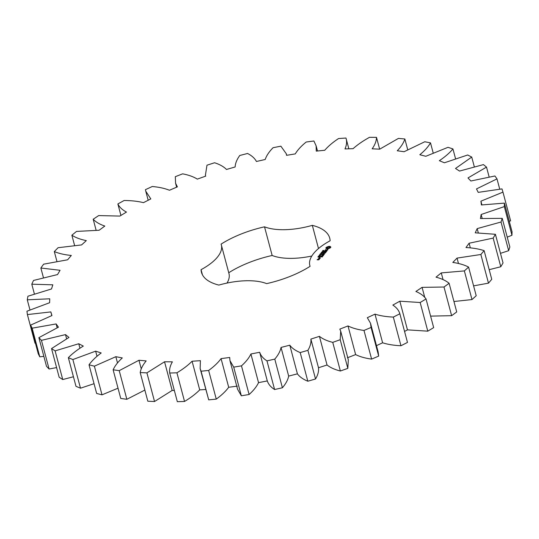 <?xml version="1.0" encoding="UTF-8"?>
<svg xmlns="http://www.w3.org/2000/svg" width="539" height="539" viewBox="0 0 539 539"><rect width="100%" height="100%" fill="white"/><g stroke="black" fill="none" stroke-linecap="round" stroke-linejoin="round"><path stroke-width="0.81" d="M176.913 372.806L184.54 401.461L177.331 401.683L169.711 373.028L176.913 372.806C183.071 369.094 188.131 365.24 192.086 361.231L200.407 360.679L200.144 368.555L201.087 371.209L208.64 370.455C213.996 366.56 218.14 362.612 221.064 358.617L229.695 357.472L229.958 360.625L233.717 367.133L241.479 365.86C245.919 361.858 249.065 357.903 250.911 353.988L259.683 352.277L267.405 381.342M259.683 352.277C260.768 355.612 263.2 358.482 266.967 360.874L274.782 359.109C278.232 355.08 280.314 351.185 281.041 347.439L289.793 345.189C291.983 348.187 295.453 350.646 300.196 352.567L307.904 350.337C310.289 346.355 311.279 342.609 310.875 339.098L319.425 336.349C322.686 338.943 327.126 340.951 332.745 342.359L340.21 339.711L340.688 331.162L339.819 329.12L348.005 325.933C352.27 328.076 357.6 329.585 363.993 330.454L371.061 327.442L370.509 323.225L367.322 317.707L374.989 314.136C380.177 315.793 386.288 316.777 393.322 317.087L399.857 313.772C398.86 310.39 396.522 307.493 392.85 305.074L399.837 301.2L420.164 302.514L426.039 298.956C423.923 295.918 420.541 293.425 415.892 291.471L422.077 287.361L444.001 287.024L449.102 283.292C445.908 280.651 441.549 278.609 436.017 277.167L441.273 272.902L464.362 270.915L468.586 267.081C464.382 264.892 459.127 263.342 452.821 262.432L457.045 258.1L480.855 254.496L484.123 250.642C478.989 248.944 472.939 247.913 465.979 247.556L469.092 243.237L493.158 238.097L495.408 234.29L475.236 232.828L477.177 228.61L501.034 222.028L502.22 218.342L480.417 218.544L481.145 214.502L504.329 206.605L504.423 203.115L481.415 204.968L480.916 201.182L502.968 192.127L501.984 188.906L478.214 192.369L476.496 188.919L496.998 178.881L494.937 175.983L470.87 180.996L467.973 177.944L486.515 167.117L483.429 164.604L459.531 171.065L455.509 168.471L471.733 157.071L467.684 154.989L444.419 162.778L439.346 160.689C445.032 156.883 449.56 152.961 452.942 148.932L447.997 147.322L425.83 156.283L419.807 154.747C424.624 150.799 428.188 146.844 430.506 142.869L424.766 141.757L404.115 151.715L397.263 150.765C401.124 146.756 403.65 142.828 404.856 138.988L398.436 138.402L379.705 149.168L372.159 148.811C374.982 144.816 376.431 141.002 376.498 137.364L369.518 137.317C363.003 140.908 357.519 144.695 353.079 148.676L344.973 148.926C346.712 145.031 347.049 141.4 345.977 138.038L338.58 138.53C332.806 142.343 328.197 146.251 324.748 150.266L316.252 151.115L316.13 145.853L313.893 140.996L306.219 142.013C301.308 145.968 297.656 149.93 295.264 153.898L286.539 155.326L286.31 153.79L280.873 146.177L273.071 147.699C269.116 151.728 266.488 155.656 265.201 159.497L256.416 161.484C254.779 158.311 251.821 155.643 247.556 153.48L239.774 155.481C236.85 159.497 235.307 163.324 235.145 166.962L226.481 169.468C223.746 166.666 219.777 164.429 214.583 162.758L206.976 165.203L205.399 175.316L205.689 176.145L197.301 179.116C193.528 176.745 188.63 174.98 182.606 173.841L175.323 176.677L175.579 183.253L177.392 186.865L169.448 190.254C164.712 188.347 158.978 187.1 152.247 186.507L145.429 189.674L145.766 191.19L150.812 198.918L143.468 202.651C137.856 201.256 131.401 200.542 124.091 200.508L117.873 203.958C119.436 207.171 122.299 209.88 126.47 212.07L119.867 216.072L98.691 215.58L93.193 219.232C95.848 222.081 99.728 224.352 104.835 226.057L99.102 230.254L76.538 231.42L71.862 235.206C75.575 237.632 80.392 239.431 86.328 240.61L81.578 244.922L58.064 247.718L54.311 251.572C58.994 253.525 64.66 254.819 71.31 255.452L67.631 259.791L43.632 264.171L40.863 268.011L60.072 270.288L57.538 274.567L33.519 280.442L31.794 284.194L52.835 284.828L51.501 288.971L27.92 296.228L27.273 299.819L49.736 298.795L49.628 302.716L26.95 311.212L27.395 314.581L50.841 311.913L51.953 315.544L30.622 325.111L32.151 328.177L56.13 323.932L58.441 327.186L38.875 337.643L41.449 340.358L65.489 334.604L68.965 337.434L51.535 348.578L55.113 350.882L78.748 343.741L83.309 346.085C77.232 349.798 72.253 353.665 68.359 357.694L72.873 359.547L95.639 351.152L101.204 352.964C95.942 356.852 91.879 360.8 89.023 364.809L94.379 366.176L115.845 356.69L122.299 357.936C117.947 361.925 114.895 365.88 113.129 369.801L119.22 370.65L138.961 360.261L146.177 360.914C142.828 364.93 140.834 368.804 140.201 372.557L146.911 372.873L164.543 361.784L172.386 361.837C170.102 365.792 169.206 369.525 169.711 373.028M184.54 401.461C190.698 397.748 195.758 393.888 199.713 389.886L192.086 361.231M199.713 389.886L205.709 389.488M200.144 368.555L208.708 399.864L216.267 399.109C221.623 395.215 225.76 391.267 228.691 387.271L237.322 386.126M229.958 360.625L237.584 389.273L241.344 395.788L249.099 394.508C253.546 390.512 256.692 386.551 258.538 382.643L267.31 380.925C268.395 384.267 270.821 387.137 274.594 389.529L282.402 387.763C285.852 383.734 287.941 379.84 288.668 376.094L297.413 373.844C299.61 376.835 303.08 379.294 307.823 381.214L315.531 378.991C317.916 375.009 318.906 371.263 318.495 367.746L327.045 365.004C330.306 367.598 334.753 369.599 340.372 371.007L347.83 368.366L348.315 359.809L340.688 331.162M347.446 357.775L355.632 354.588C359.897 356.73 365.226 358.24 371.62 359.109L378.681 356.097L378.129 351.879L370.509 323.225M376.471 345.647L382.609 342.791C387.797 344.448 393.908 345.425 400.949 345.742L407.477 342.427L399.857 313.772M404.56 331.458L407.464 329.855L427.791 331.168L433.666 327.611L426.039 298.956M430.607 316.117L451.628 315.679L456.722 311.946L449.102 283.292M453.946 301.503L471.989 299.569L476.213 295.736L468.586 267.081M473.586 285.865L488.482 283.15L491.75 279.296L484.123 250.642M489.19 269.682L500.785 266.751L503.035 262.944L495.408 234.29M500.482 253.343L508.661 250.682L509.847 246.997L502.22 218.342M507.226 237.16L511.949 235.26L512.05 231.77L504.423 203.115M509.294 221.421L510.595 220.781L502.968 192.127M27.395 314.581L35.022 343.228L35.439 343.215M30.622 325.111L38.249 353.766L39.778 356.831L43.848 356.353M38.875 337.643L46.495 366.298L49.076 369.013L56.588 367.585M51.535 348.578L59.155 377.233L62.74 379.537L73.432 376.761M68.359 357.694L75.986 386.342L80.493 388.195L94.049 383.694M89.023 364.809L96.649 393.463L102.006 394.831L118.028 388.201M113.129 369.801L120.749 398.449L126.847 399.298L144.856 390.074M140.201 372.557L147.821 401.211L154.538 401.528L172.163 390.438L174.346 390.452M226.993 283.076A51.212 21.479 -14.9 0 0 228.967 273.583L221.34 244.935A51.212 21.479 -14.9 0 0 221.084 244.127A66.371 27.839 -14.9 0 1 264.528 226.825A51.212 21.479 -14.9 0 0 312.33 225.356A66.371 27.839 -14.9 0 1 329.727 238.157A66.371 27.839 -14.9 0 1 330.117 240.778A51.212 21.479 -14.9 0 0 309.837 265.511A51.212 21.479 -14.9 0 0 310.093 266.32A66.371 27.839 -14.9 0 1 266.65 283.622A51.212 21.479 -14.9 0 0 218.854 285.084A66.371 27.839 -14.9 0 1 201.451 272.289A66.371 27.839 -14.9 0 1 201.06 269.668A51.212 21.479 -14.9 0 0 221.34 244.935M311.811 256.025A51.212 21.479 -14.9 0 1 272.155 255.479A66.371 27.839 -14.9 0 0 228.745 272.754M330.865 247.084L330.084 246.404L328.426 246.458L326.519 247.219L325.825 248.102L326.607 248.775L328.264 248.728L330.171 247.967L330.865 247.084M323.171 250.844L322.726 250.75L323.063 250.406L322.996 250.797L324.04 250.446L323.171 250.844M322.908 250.52L322.915 250.884M323.191 251.39L322.504 251.033L323.515 251.208M322.901 251.996L321.722 252.03L323.272 251.518L321.999 251.949L322.901 251.996M321.466 253.101L320.954 253.114L321.17 252.751L322.282 252.609L321.965 253.081L322.133 252.676L321.433 252.697L321.103 253.027L321.466 253.101M327.84 249.389L325.846 250.298L325.394 250.103L325.873 249.517L325.078 250.157L325.927 250.44L327.564 249.55L326.93 250.372L327.928 249.719M326.951 250.608L324.31 251.14L326.533 251.14L326.317 251.592L327.025 250.878M326.243 251.868L323.872 251.868L323.077 252.71L323.892 252.016L324.754 251.989L324.424 252.596L325.9 251.956L325.441 252.71L326.243 251.868M321.426 253.876L320.307 253.829L321.972 253.182L320.537 253.775L321.426 253.876M320.887 254.563L319.708 254.603L320.597 254.186L320.085 254.118L321.264 254.085L320.732 254.179L320.489 254.496L320.887 254.563M320.038 255.486L319.095 255.351L320.294 255.156L320.038 255.486M318.664 256.086L319.87 255.857L318.664 256.086M319.897 256.274L319.822 255.924M318.65 256.631L318.226 256.604L318.455 256.254L319.566 256.247L318.643 256.557M318.475 256.968L318.36 256.53M318.825 257.191L317.875 256.941L319.162 256.759L318.825 257.191M323.306 253.653L325.307 253.06L322.74 253.141L324.586 253.155L322.888 253.66L323.858 254.091L321.891 254.226L324.458 254.145L323.373 253.909M323.494 255.371L324.006 254.543L321.52 254.691L322.605 254.731L322.268 255.338L323.75 254.698L323.494 255.371M323.191 255.769L320.617 255.843L323.191 255.769M322.214 257.009L322.726 256.173L320.435 256.247L319.647 257.09L320.462 256.396L321.325 256.369L320.988 256.975L322.463 256.335L322.214 257.009M319.789 257.494L319.317 257.595L319.789 257.494M318.697 258.464L320.402 257.898L319.169 257.864L318.697 258.464M319.822 258.639L318.394 258.68L319.101 259.171L319.822 258.639M319.297 259.313L317.464 259.731L317.673 259.286L317.121 259.818L318.744 259.838L319.297 259.313M172.163 390.438L164.543 361.784M154.538 401.528L146.911 372.873M208.708 399.864L201.087 371.209M216.267 399.109L208.64 370.455M228.691 387.271L221.064 358.617M141.272 368.945L138.961 360.261M126.847 399.298L119.22 370.65M241.344 395.788L233.717 367.133M249.099 394.508L241.479 365.86M258.538 382.643L250.911 353.988M117.502 362.922L115.845 356.69M102.006 394.831L94.379 366.176M274.594 389.529L266.967 360.874M282.402 387.763L274.782 359.109M288.668 376.094L281.041 347.439M97 356.245L95.639 351.152M297.413 373.844L289.793 345.189M80.493 388.195L72.873 359.547M307.823 381.214L300.196 352.567M315.531 378.991L307.904 350.337M318.495 367.746L310.875 339.098M79.927 348.181L78.748 343.741M327.045 365.004L319.425 336.349M62.74 379.537L55.113 350.882M340.372 371.007L332.745 342.359M347.83 368.366L340.21 339.711M66.566 338.647L65.489 334.604M355.632 354.588L348.005 325.933M49.076 369.013L41.449 340.358M371.62 359.109L363.993 330.454M378.681 356.097L371.061 327.442M57.141 327.725L56.13 323.932M382.609 342.791L374.989 314.136M39.778 356.831L32.151 328.177M400.949 345.742L393.322 317.087M51.818 315.584L50.841 311.913M407.464 329.855L399.837 301.2M427.791 331.168L420.164 302.514M424.759 297.434L422.077 287.361M29.955 309.878L27.273 299.819M451.628 315.679L444.001 287.024M443.051 279.606L441.273 272.902M34.375 293.89L31.794 284.194M471.989 299.569L464.362 270.915M458.467 263.443L457.045 258.1M43.41 277.585L40.863 268.011M488.482 283.15L480.855 254.496M470.311 247.825L469.092 243.237M56.891 261.28L54.311 251.572M500.785 266.751L493.158 238.097M478.275 232.74L477.177 228.61M74.557 245.319L71.862 235.206M508.661 250.682L501.034 222.028M482.169 218.349L481.145 214.502M96.09 230.119L93.193 219.232M511.949 235.26L504.329 206.605M481.9 204.881L480.916 201.182M120.925 215.425L117.873 203.958M499.714 189.088L496.998 178.881M489.116 176.88L486.515 167.117M474.286 166.659L471.733 157.071M455.509 158.581L452.942 148.932M433.161 152.833L430.506 142.869M407.686 149.613L404.856 138.988M379.638 149.162L376.498 137.364M348.841 148.811L345.977 138.038M318.495 248.54L312.33 225.356M272.155 255.479L264.528 226.825M202.415 274.755L201.06 269.668M330.697 247.475L330.077 246.646M330.474 246.997L330.602 247.455M330.212 246.849L330.333 247.307M330.131 246.855L328.366 247.037L329.497 247.131L329.484 248.129M329.72 246.357L329.841 246.815M329.316 246.35L329.444 246.808M328.884 246.384L329.006 246.842M328.426 246.458L328.547 246.916M328.042 246.714L328.15 247.098M327.577 246.929L327.672 247.286M327.328 247.516L326.115 248.162M327.065 247.105L327.186 247.563M326.519 247.219L326.641 247.677M326.23 247.441L326.358 247.9M326.021 247.664L326.142 248.122M325.32 250.46L325.394 250.103M318.509 259.259L319.021 259.657M328.446 248.607L327.314 248.513L327.099 247.866L328.339 247.037M329.592 247.32L329.612 248.014M329.491 247.556L329.316 248.183M329.214 247.799L328.911 248.351M328.817 248.001L328.467 248.594M328.345 248.142L327.86 248.203L327.988 248.668M327.86 248.203L327.456 248.169L327.577 248.627M327.456 248.169L327.314 248.513M319.263 255.452L320.206 255.257L319.29 255.553M320.058 257.986L318.96 258.309L320.132 258.248M318.953 259.394L318.765 259.832M318.724 259.69L318.347 259.852M145.766 191.19L148.178 200.259M175.579 183.253L176.63 187.195M205.399 175.316L205.628 176.165M286.31 153.79L286.714 155.299M316.13 145.853L317.498 150.987M309.837 265.511L310.06 266.34M322.996 251.208L322.874 250.75M322.288 253.182L322.167 252.724M323.029 251.733L322.908 251.275M319.324 255.87L319.203 255.412M320.328 255.722L320.206 255.264"/></g></svg>

